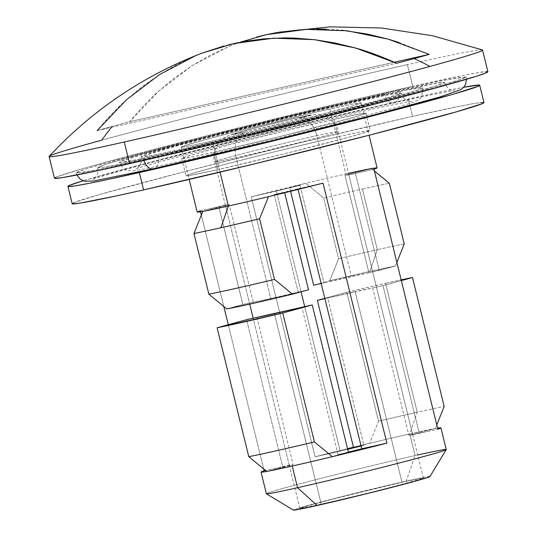 <?xml version="1.0" encoding="UTF-8"?>
<svg xmlns="http://www.w3.org/2000/svg" width="537" height="537" viewBox="0 0 537 537"><rect width="100%" height="100%" fill="white"/><g stroke="black" fill="none" stroke-linecap="round" stroke-linejoin="round"><path stroke-width="0.4" stroke-dasharray="2.69 2.01" d="M316.83 135.613A22.319 14.667 77.3 0 0 297.82 117.704A22.319 14.667 -102.7 0 1 316.83 135.613A63.601 1.443 166.2 0 1 338.25 131.471A63.601 1.443 166.2 0 1 302.365 141.64A63.601 1.443 166.2 0 1 236.139 157.67A63.601 1.443 -13.8 0 0 298.706 142.573A63.601 1.443 -13.8 0 0 337.786 131.78A63.601 1.443 -13.8 0 0 316.83 135.613L351.42 276.448L316.83 135.613A63.601 1.443 -13.8 0 0 254.256 150.716A63.601 1.443 -13.8 0 0 215.183 161.509A63.601 1.443 -13.8 0 0 236.139 157.67L270.729 298.512A63.601 1.443 -13.8 0 0 298.142 292.108L274.192 194.609A63.601 1.443 -13.8 0 0 297.907 188.796L298.069 189.44L297.907 188.796L323.012 183.151L274.192 194.609L284.556 192.28L284.67 192.743L284.556 192.28L268.473 196.676L284.556 192.28L274.192 194.609L298.142 292.108L270.729 298.512L236.139 157.67A63.601 1.443 166.2 0 1 214.719 161.818A63.601 1.443 166.2 0 1 250.604 151.649A63.601 1.443 166.2 0 1 316.83 135.613M297.35 117.818A41.289 0.94 166.2 0 1 301.519 118.153A41.289 0.94 166.2 0 1 244.973 132.136A22.319 14.667 77.3 0 0 236.139 157.67A22.319 14.667 -102.7 0 1 244.973 132.136L289.188 121.416L311.145 115.093L290.926 119.288L253.135 128.544L231.366 134.626L244.973 132.136A41.289 0.94 166.2 0 1 240.798 131.8A41.289 0.94 166.2 0 1 297.35 117.818M266.406 493.778A92.612 2.101 166.2 0 1 317.703 479.172A92.612 2.101 166.2 0 1 415.061 455.591L406.227 481.125A70.3 1.598 -13.8 0 0 332.329 499.027A70.3 1.598 -13.8 0 0 293.39 510.116M446.254 449.556A92.612 2.101 -13.8 0 0 415.061 455.591L409.738 433.923L417.249 412.215A111.582 2.531 166.2 0 1 444.159 406.455A111.582 2.531 -13.8 0 0 417.249 412.215L409.738 433.923A92.612 2.101 166.2 0 1 435.285 428.533L436.776 424.915L435.285 428.533A92.612 2.101 -13.8 0 0 409.738 433.923A92.612 2.101 -13.8 0 0 369.644 443.287L353.44 447.214A92.612 2.101 166.2 0 1 369.644 443.287A92.612 2.101 166.2 0 1 409.738 433.923L415.061 455.591A92.612 2.101 -13.8 0 0 318.629 478.937A92.612 2.101 -13.8 0 0 266.372 493.738M361.092 446.032A63.601 1.443 166.2 0 1 363.925 445.354L327.731 298.015A63.601 1.443 166.2 0 1 355.145 291.618L401.978 482.286A63.601 1.443 -13.8 0 0 335.753 498.316A63.601 1.443 -13.8 0 0 299.868 508.485A63.601 1.443 -13.8 0 0 321.287 504.344L274.454 313.675L321.287 504.344A63.601 1.443 -13.8 0 0 387.513 488.314A63.601 1.443 -13.8 0 0 423.398 478.145A63.601 1.443 -13.8 0 0 401.978 482.286L355.145 291.618A63.601 1.443 166.2 0 1 372.644 287.926L408.838 435.259A63.601 1.443 166.2 0 1 412.758 434.809A63.601 1.443 166.2 0 1 412.731 434.863L348.869 174.861A63.601 1.443 -13.8 0 0 348.896 174.807A63.601 1.443 -13.8 0 0 344.976 175.257L368.919 272.756L395.373 266.03L396.863 262.418L395.373 266.03A92.612 2.101 -13.8 0 0 369.825 271.42A92.612 2.101 -13.8 0 0 329.731 280.784L313.642 285.181L329.731 280.784L338.599 258.706L323.697 198.039L305.781 183.285A92.612 2.101 166.2 0 1 345.875 173.921L329.906 108.917A92.612 2.101 166.2 0 1 361.099 102.882A92.612 2.101 166.2 0 1 308.842 117.69A92.612 2.101 166.2 0 1 212.41 141.036L190.823 145.675L184.48 146.836L181.459 147.158L181.895 146.628L203.053 140.285L230.722 132.975L315.494 112.213L351.5 104.279L360.857 102.795L360.428 103.326L349.419 106.829L311.601 116.979L260.15 129.826L212.41 141.036L220.056 172.142L212.41 141.036A92.612 2.101 166.2 0 1 181.217 147.071A92.612 2.101 166.2 0 1 233.481 132.263A92.612 2.101 166.2 0 1 329.906 108.917L345.875 173.921A92.612 2.101 -13.8 0 0 305.781 183.285A92.612 2.101 -13.8 0 0 251.242 196.804L315.105 456.806A92.612 2.101 166.2 0 1 347.533 448.67L315.105 456.806L340.21 451.167A63.601 1.443 166.2 0 1 347.694 449.308M200.281 210.732L225.386 205.094L249.705 304.123L225.386 205.094L200.281 210.732L200.549 211.82L200.281 210.732A92.612 2.101 -13.8 0 0 197.186 212.068M263.727 469.036L228.272 324.704L263.727 469.036M223.808 306.533L201.335 215.042L223.808 306.533M202.496 52.962L186.279 59.842L177.203 64.346L159.57 74.556L142.674 86.343L126.591 99.647C117.509 107.601 107.695 117.912 97.15 130.578A205.248 4.658 166.2 0 1 112.246 126.396A405.422 305.432 -105.3 0 0 101.728 140.191A223.17 5.061 -13.8 0 0 49.203 156.341M228.896 44.705L224.036 45.967M243.644 41.557L238.703 42.504M487.878 71.723L480.038 72.307L464.747 75.113L412.718 86.276L407.402 64.608A223.17 5.061 -13.8 0 0 101.728 140.191A223.17 5.061 166.2 0 1 407.402 64.608L412.718 86.276A223.17 5.061 -13.8 0 0 180.358 142.533A223.17 5.061 -13.8 0 0 54.438 178.21M384.411 94.015L227.735 131.599L133.075 156.354L106.104 164.221L97.781 167.564L103.822 167.148L118.402 164.45L157.912 155.938A11.156 7.33 -102.7 0 1 153.253 168.766A11.156 7.33 77.3 0 0 157.912 155.938L249.94 134.324L349.117 109.568L422.022 90.001L435.796 85.873L443.24 83.242L444.072 82.221L426.029 85.081L407.845 88.853L325.55 107.669L224.916 132.31L139.875 154.481L106.527 164.087L99.083 166.712L98.251 167.732L104.057 167.114L116.294 164.872L157.912 155.938L314.588 118.355L409.248 93.599L436.219 85.732L444.542 82.389L438.501 82.805L384.411 94.015A11.156 7.33 77.3 0 0 393.903 102.976A11.156 7.33 -102.7 0 1 384.411 94.015M143.923 160.435A11.156 7.33 -102.7 0 1 143.755 159.804L99.311 169.383L82.899 172.417L76.106 172.887L85.47 169.128L115.817 160.274L222.305 132.431L398.561 90.149A11.156 7.33 -102.7 0 1 393.903 102.976A11.156 7.33 77.3 0 0 398.561 90.149L443.012 80.57L459.417 77.536L466.217 77.066L456.853 80.832L426.506 89.679L320.018 117.529L143.755 159.804A11.156 7.33 77.3 0 0 143.923 160.435M356.098 101.755A133.901 3.041 -13.8 0 0 224.372 133.545A133.901 3.041 -13.8 0 0 142.104 156.274A133.901 3.041 -13.8 0 0 186.225 148.199L255.243 131.988L329.631 113.421L384.304 98.741L400.219 93.68L400.844 92.908L387.311 95.056L335.256 106.521L287.08 117.965L212.692 136.539L172.692 147.104L142.104 156.274L141.479 157.046L155.012 154.898L186.225 148.199A133.901 3.041 -13.8 0 0 317.951 116.408A133.901 3.041 -13.8 0 0 400.219 93.68A133.901 3.041 -13.8 0 0 356.098 101.755M172.068 152.065A156.22 3.544 166.2 0 1 120.597 161.489A156.22 3.544 166.2 0 1 216.572 134.975A156.22 3.544 166.2 0 1 370.255 97.888A156.22 3.544 166.2 0 1 421.726 88.464A156.22 3.544 166.2 0 1 325.751 114.978A156.22 3.544 166.2 0 1 172.068 152.065L135.653 159.885L119.865 162.389L120.59 161.496L139.157 155.582L202.952 138.465L289.732 116.797L345.935 103.446L406.67 90.068L422.458 87.565L421.733 88.457L415.215 90.76L403.159 94.371L339.371 111.495L252.591 133.156L172.068 152.065M362.428 189.044A111.582 2.531 166.2 0 1 389.345 183.285A111.582 2.531 -13.8 0 0 362.428 189.044L377.33 249.712L362.428 189.044A111.582 2.531 -13.8 0 0 323.697 198.039A111.582 2.531 166.2 0 1 362.428 189.044M404.247 243.952A111.582 2.531 -13.8 0 0 377.33 249.712A111.582 2.531 166.2 0 1 404.247 243.952M377.068 167.886A92.612 2.101 -13.8 0 0 371.423 168.531L374.39 170.927L371.423 168.531L344.976 175.257L368.919 272.756L379.29 270.426L355.34 172.927L379.29 270.426L395.373 266.03L369.825 271.42L377.33 249.712L369.825 271.42L329.731 280.784L338.599 258.706A111.582 2.531 166.2 0 1 377.33 249.712A111.582 2.531 -13.8 0 0 338.599 258.706L323.697 198.039L305.781 183.285L289.691 187.682L300.062 185.352L324.006 282.851L321.166 283.489L324.006 282.851L300.062 185.352A63.601 1.443 -13.8 0 0 276.347 191.159L301.069 291.813L276.347 191.159L251.242 196.804L315.105 456.806L340.21 451.167L304.707 306.634L340.21 451.167L363.925 445.354L361.079 445.992L363.925 445.354L327.731 298.015L324.892 298.659L372.644 287.926L408.838 435.259L419.202 432.929L383.015 285.597L372.644 287.926L383.015 285.597L419.202 432.929L435.285 428.533A92.612 2.101 166.2 0 1 437.568 428.143M385.579 283.294A111.582 2.531 166.2 0 1 401.152 279.871L385.579 283.294L417.249 412.215L385.579 283.294A111.582 2.531 166.2 0 0 346.848 292.289L385.579 283.294M338.055 454.611L301.868 307.271L338.055 454.611L348.379 452.107A63.601 1.443 166.2 0 1 338.055 454.611L348.419 452.282L338.055 454.611M368.919 272.756A63.601 1.443 -13.8 0 0 351.42 276.448A63.601 1.443 -13.8 0 0 324.006 282.851L368.919 272.756M229.279 204.698L218.915 207.027L242.865 304.533L253.229 302.203L229.279 204.698L253.229 302.203A63.601 1.443 -13.8 0 0 270.729 298.512L242.865 304.533L218.915 207.027L202.832 211.424L229.279 204.698A63.601 1.443 -13.8 0 1 225.359 205.147A63.601 1.443 -13.8 0 1 225.386 205.094L229.279 204.698M290.584 191.293L289.691 187.682L290.584 191.293M226.775 308.929L242.865 304.533L226.775 308.929M308.507 289.779L298.142 292.108L308.507 289.779M289.248 465.096L253.169 318.219L289.248 465.096L293.142 464.7A63.601 1.443 166.2 0 1 289.221 465.149A63.601 1.443 166.2 0 1 289.248 465.096L265.466 470.439L289.248 465.096M256.954 317.367L293.142 464.7L256.954 317.367M378.518 421.209A111.582 2.531 166.2 0 1 417.249 412.215A111.582 2.531 -13.8 0 0 378.518 421.209L346.848 292.289L324.811 298.317L346.848 292.289L378.518 421.209L369.644 443.287L353.561 447.683L369.644 443.287L378.518 421.209M401.327 280.589L383.015 285.597L401.327 280.589M440.837 427.828L435.285 428.533L408.838 435.259L412.731 434.863L437.836 429.224L412.731 434.863L348.869 174.861L344.976 175.257L371.423 168.531A92.612 2.101 -13.8 0 0 345.875 173.921A92.612 2.101 166.2 0 1 348.526 173.323M487.885 71.743A223.17 5.061 -13.8 0 0 412.718 86.276L339.142 103.339L213.357 134.143L107.051 161.859L82.584 168.699L56.063 177.143M398.561 90.149L445.388 80.094L465.686 76.878L464.753 78.026L440.877 85.625L358.864 107.642L285.509 126.135L175.022 152.662L96.935 169.86L76.637 173.075L77.57 171.927L85.947 168.974L101.446 164.329L183.459 142.318L295.035 114.462L398.561 90.149M482.394 49.941A223.17 5.061 -13.8 0 0 407.402 64.608A223.17 5.061 166.2 0 1 482.562 50.075M398.682 42.376L429.204 54.371M326.691 29.166L341.754 30.193M307.573 29.213L316.468 28.998M278.636 32.233L296.196 29.965L305.164 29.327M111.468 127.363A405.422 305.432 74.7 0 1 112.246 126.396A205.248 4.658 166.2 0 1 129.712 121.677C140.258 109.011 150.071 98.694 159.153 90.746L175.23 77.442L192.125 65.655L209.766 55.445L228.071 46.847L237.441 43.168L256.592 37.066M429.392 476.883L429.721 476.48L427.432 476.722L415.45 479.091L356.608 492.912L309.936 504.934L296.807 508.714L293.551 510.15M401.978 482.286L421.162 478.306L423.237 478.084L422.934 478.447L389.406 487.824L331.188 502.082L300.035 508.546L307.889 505.773L333.86 498.806L401.978 482.286M282.777 467.036L293.142 464.7L266.694 471.432L282.777 467.036L246.59 319.696L282.777 467.036M261.573 471.701L264.144 470.741M300.062 185.352L251.242 196.804L305.781 183.285L289.691 187.682L300.062 185.352M197.28 212.135L197.71 211.692M348.869 174.861L373.974 169.222L348.869 174.861M376.974 167.819L376.544 168.262M97.15 130.578L396.642 63.272L97.15 130.578A205.248 4.658 166.2 0 1 112.246 126.396A205.248 4.658 166.2 0 1 129.712 121.677L394.306 62.218L129.712 121.677L159.153 90.746L192.125 65.655L228.071 46.847L240.019 42.242M201.959 53.17L195.508 55.747M429.895 476.588A70.3 1.598 -13.8 0 0 406.227 481.125L415.061 455.591A92.612 2.101 166.2 0 1 417.712 454.993M333.987 119.362A94.848 2.155 166.2 0 1 365.932 113.186A94.848 2.155 166.2 0 1 312.413 128.35A94.848 2.155 166.2 0 1 213.659 152.26L217.915 169.591A94.848 2.155 -13.8 0 0 316.669 145.681A94.848 2.155 -13.8 0 0 370.188 130.518A94.848 2.155 -13.8 0 0 338.243 136.7L333.987 119.362L362.596 113.428L365.684 113.099L365.241 113.643L353.964 117.227L280.596 136.358L213.659 152.26L191.548 157.005L181.962 158.522L182.405 157.979L193.676 154.394L232.407 143.997L285.093 130.847L333.987 119.362L338.243 136.7L360.354 131.948L369.939 130.431L365.543 132.37L347.828 137.472L284.858 153.689L217.915 169.591L189.306 175.525L186.218 175.861L186.661 175.317L190.622 173.921L221.412 165.309L271.306 152.595L338.243 136.7A94.848 2.155 -13.8 0 0 239.489 160.603A94.848 2.155 -13.8 0 0 185.97 175.767A94.848 2.155 -13.8 0 0 217.915 169.591L213.659 152.26A94.848 2.155 166.2 0 1 181.714 158.435A94.848 2.155 166.2 0 1 235.233 143.272A94.848 2.155 166.2 0 1 333.987 119.362M73.737 202.704L98.936 194.683L185.507 171.444L303.284 142.043L412.564 116.381A212.008 4.813 -13.8 0 1 483.971 102.574L476.514 103.111L461.988 105.769L412.564 116.381L408.301 99.05A212.008 4.813 166.2 0 1 463.666 87.289L436.138 92.914L375.303 106.588L258.673 134.592L147.151 163L83.101 180.761A212.008 4.813 166.2 0 1 408.301 99.05L412.564 116.381A212.008 4.813 -13.8 0 0 191.816 169.826A212.008 4.813 -13.8 0 0 72.193 203.718M225.359 205.147L214.719 161.818C212.874 157.965 213.981 151.951 218.042 143.775L220.512 140.788C222.318 138.291 226.755 135.948 233.817 133.753L265.224 125.477L297.78 117.71C315.608 113.804 313.776 114.368 319.696 114.676L326.167 116.63C333.672 121.429 337.699 126.376 338.25 131.471L348.896 174.807M181.217 147.071L189.172 179.439M97.781 167.564C99.211 177.304 91.928 179.942 92.733 179.573C96.042 175.868 291.229 125.665 393.936 102.97C423.29 96.264 451.208 90.719 454.577 90.693C455.463 90.652 447.791 91.686 444.542 82.389M76.851 174.988L76.106 172.887M141.124 156.918C142.835 165.571 136.143 168.954 135.827 169.101C140.311 165.792 288.248 127.806 365.623 110.709C386.741 105.883 408.677 101.48 411.537 101.386C411.188 101.392 403.69 101.5 401.199 93.035M422.867 87.712C422.444 95.72 420.612 99.916 417.383 100.312C413.705 102.218 406.838 104.54 396.776 107.293L343.808 121.577C293.464 134.646 225.245 151.233 181.593 161.019C159.348 166.02 144.238 169.135 136.25 170.37L128.585 170.685C125.92 171.263 122.879 168.443 119.456 162.241M423.398 478.145L412.758 434.809M299.868 508.485L289.221 465.149M466.525 79.275L466.217 77.066M361.099 102.882L369.053 135.257M365.932 113.186L370.188 130.518M181.714 158.435L185.97 175.767"/><path stroke-width="0.81" d="M261.049 472.07L266.372 493.738A92.612 2.101 -13.8 0 0 297.565 487.71A92.612 2.101 166.2 0 1 266.406 493.778L293.39 510.116A70.3 1.598 -13.8 0 0 317.045 505.505L297.565 487.71L292.242 466.042A92.612 2.101 166.2 0 1 266.694 471.432A92.612 2.101 166.2 0 1 261.049 472.07A92.612 2.101 166.2 0 1 264.144 470.741L263.727 469.036L264.144 470.741L265.466 470.439L264.144 470.741M347.533 448.67A92.612 2.101 166.2 0 1 353.44 447.214L347.533 448.67M228.379 206.04L220.056 172.142L228.379 206.04L220.868 227.742A111.582 2.531 -13.8 0 0 259.599 218.754L268.473 196.676A92.612 2.101 166.2 0 1 228.379 206.04A92.612 2.101 166.2 0 1 202.832 211.424A92.612 2.101 -13.8 0 0 228.379 206.04A92.612 2.101 -13.8 0 0 268.473 196.676L259.599 218.754L274.501 279.421L292.423 294.175L308.507 289.779L284.67 192.743L308.507 289.779L292.423 294.175L274.501 279.421A111.582 2.531 166.2 0 1 208.859 294.175L226.775 308.929A92.612 2.101 -13.8 0 0 292.423 294.175L252.33 303.539L226.775 308.929L208.859 294.175A111.582 2.531 -13.8 0 0 274.501 279.421L259.599 218.754A111.582 2.531 166.2 0 1 220.868 227.742A111.582 2.531 166.2 0 1 193.958 233.508L208.859 294.175L193.958 233.508A111.582 2.531 -13.8 0 0 220.868 227.742L228.379 206.04M189.172 179.439L197.186 212.068A92.612 2.101 -13.8 0 0 202.832 211.424L193.958 233.508L202.832 211.424L197.28 212.135L200.281 210.732M228.272 324.704L223.808 306.533L228.272 324.704M201.335 215.042L200.549 211.82L201.335 215.042M224.036 45.967L202.496 52.962C143.48 75.596 92.377 110.058 49.203 156.341A223.17 5.061 -13.8 0 0 124.282 142.01A223.17 5.061 -13.8 0 0 429.949 66.427A405.422 305.432 -105.3 0 0 414.108 58.56A205.248 4.658 166.2 0 1 396.642 63.272C381.304 56.419 367.717 51.371 355.883 48.115L335.289 43.054L314.675 39.698L294.128 38.067L283.912 37.899L263.633 38.865L243.644 41.557M238.703 42.504L228.896 44.705M49.115 156.542L54.438 178.21A223.17 5.061 -13.8 0 0 129.598 163.678L124.282 142.01A223.17 5.061 166.2 0 1 49.115 156.542A223.17 5.061 166.2 0 1 101.728 140.191A405.422 305.432 74.7 0 1 111.468 127.363M153.253 168.766A11.156 7.33 -102.7 0 1 143.923 160.435A11.156 7.33 77.3 0 0 153.253 168.766M389.345 183.285L404.247 243.952L396.863 262.418L404.247 243.952L389.345 183.285L374.39 170.927L389.345 183.285M400.85 279.938L412.497 277.535L444.159 406.455L436.776 424.915L444.159 406.455L412.497 277.535L401.327 280.589L412.497 277.535A111.582 2.531 166.2 0 0 401.152 279.871M417.712 454.993A92.612 2.101 166.2 0 1 446.24 449.61A92.612 2.101 166.2 0 1 393.064 464.599A92.612 2.101 166.2 0 1 297.565 487.71L292.242 466.042A92.612 2.101 166.2 0 0 332.336 456.678L386.875 443.153L361.77 448.798A63.601 1.443 166.2 0 1 348.379 452.107L361.77 448.798L298.069 189.44L361.77 448.798L386.875 443.153L323.012 183.151L268.473 196.676A92.612 2.101 -13.8 0 0 323.012 183.151L386.875 443.153A92.612 2.101 166.2 0 1 332.336 456.678L314.42 441.924L282.751 313.004L312.232 304.942L348.419 452.282L312.232 304.942L301.868 307.271A63.601 1.443 166.2 0 1 274.454 313.675A63.601 1.443 166.2 0 1 256.954 317.367L312.232 304.942L282.751 313.004A111.582 2.531 166.2 0 1 217.109 327.758L248.772 456.678L266.694 471.432A92.612 2.101 -13.8 0 0 292.242 466.042A92.612 2.101 -13.8 0 0 332.336 456.678L314.42 441.924A111.582 2.531 166.2 0 1 248.772 456.678A111.582 2.531 -13.8 0 0 314.42 441.924L282.751 313.004L217.109 327.758L246.59 319.696L256.954 317.367L246.59 319.696L217.109 327.758L248.772 456.678L266.694 471.432L262.862 472.05L261.143 472.137L261.573 471.701M321.166 283.489L313.642 285.181L290.584 191.293L313.642 285.181L321.166 283.489M347.694 449.308A63.601 1.443 166.2 0 1 361.092 446.032M301.069 291.813L304.707 306.634L301.069 291.813M253.169 318.219L249.705 304.123L253.169 318.219M324.892 298.659L317.367 300.351L324.811 298.317L317.367 300.351L324.892 298.659M348.526 173.323A92.612 2.101 166.2 0 1 371.423 168.531L376.974 167.819L373.974 169.222A92.612 2.101 -13.8 0 0 377.068 167.886L369.053 135.257M56.063 177.143L55.022 178.418L62.285 177.646L100.305 170.128L164.335 155.737L244.63 136.666L368.604 105.715L435.272 88.095L476.95 76.093L486.26 72.81L487.301 71.535M341.754 30.193L367.852 34.153L388.439 39.214L429.204 54.371A205.248 4.658 166.2 0 1 414.108 58.56A405.422 305.432 74.7 0 1 429.949 66.427A223.17 5.061 166.2 0 1 124.282 142.01L129.598 163.678A223.17 5.061 -13.8 0 0 361.965 107.42A223.17 5.061 -13.8 0 0 487.885 71.743L482.562 50.075A223.17 5.061 166.2 0 1 429.949 66.427A223.17 5.061 -13.8 0 0 482.394 49.941L432.661 35.757L381.525 28.018L329.839 26.85L278.636 32.233M305.164 29.327L347.238 30.797L388.439 39.214L398.682 42.376M316.468 28.998L326.691 29.166M256.592 37.066L266.345 34.65L307.573 29.213M240.019 42.242L266.345 34.65L277.79 32.381M293.88 509.747L293.551 510.15L295.84 509.908L307.815 507.539L366.657 493.718L413.329 481.696L426.459 477.917L429.721 476.48M361.079 445.992L353.561 447.683L317.367 300.351L353.561 447.683L361.079 445.992M440.837 427.828L437.836 429.224L373.974 169.222L437.836 429.224A92.612 2.101 166.2 0 0 440.931 427.888L446.254 449.556A92.612 2.101 -13.8 0 1 393.997 464.364A92.612 2.101 -13.8 0 1 297.565 487.71L317.045 505.505A70.3 1.598 -13.8 0 0 389.533 487.965A70.3 1.598 -13.8 0 0 429.895 476.588L446.24 449.61M437.568 428.143A92.612 2.101 166.2 0 1 440.931 427.888M332.336 456.678L348.419 452.282L332.336 456.678M429.204 54.371L394.306 62.218L429.204 54.371A205.248 4.658 166.2 0 1 414.108 58.56A205.248 4.658 166.2 0 1 396.642 63.272L355.883 48.115L314.675 39.698L273.742 38.167L233.79 43.551L201.959 53.17M195.508 55.747L159.57 74.556L126.591 99.647L97.15 130.578M67.931 186.379L72.193 203.718A212.008 4.813 -13.8 0 0 143.601 189.91L139.338 172.572A212.008 4.813 166.2 0 1 67.931 186.379A212.008 4.813 166.2 0 1 83.101 180.761L69.481 185.366L68.488 186.581L75.388 185.842L89.914 183.184L111.508 178.707L209.242 156.368L288.973 137.029L366.395 117.509L452.966 94.27L478.165 86.256L479.158 85.041L463.666 87.289A212.008 4.813 166.2 0 1 479.709 85.242A212.008 4.813 166.2 0 1 360.085 119.133A212.008 4.813 166.2 0 1 139.338 172.572L143.601 189.91L252.88 164.248L370.651 134.841L457.222 111.609L482.421 103.587L483.414 102.372M73.737 202.704L72.743 203.919L79.644 203.181L115.764 196.039L143.601 189.91A212.008 4.813 -13.8 0 0 364.341 136.465A212.008 4.813 -13.8 0 0 483.971 102.574L479.709 85.242M466.525 79.275L465.485 84.517L463.854 87.068L460.82 89.652L439.642 97.049L374.524 114.804L273.226 140.392L153.28 168.759L93.472 181.05L84.537 181.211L80.248 179.183L76.851 174.988"/></g></svg>
